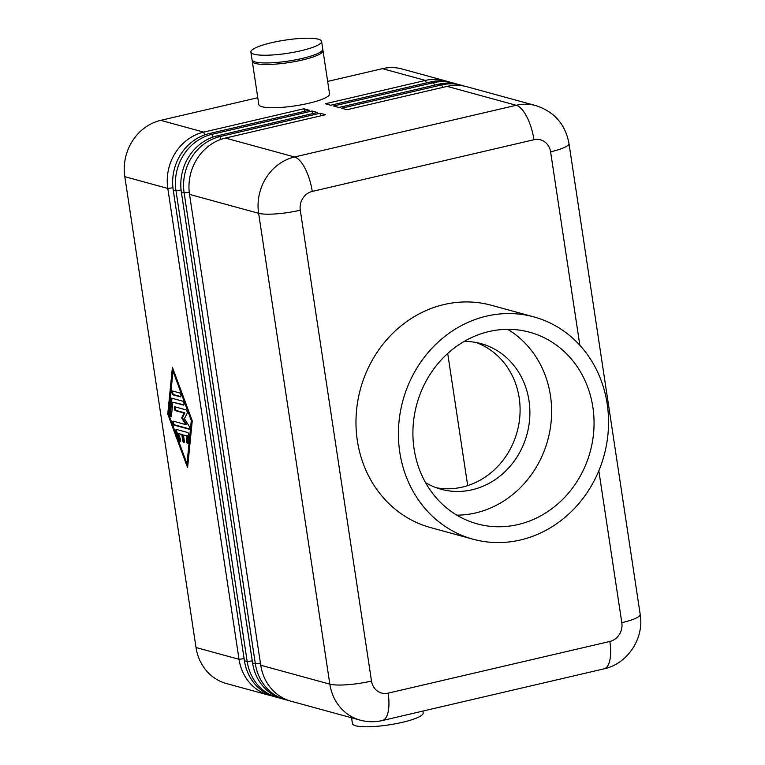 <?xml version="1.0" encoding="UTF-8"?>
<svg xmlns="http://www.w3.org/2000/svg" width="765" height="765" viewBox="0 0 765 765"><rect width="100%" height="100%" fill="white"/><g stroke="black" fill="none" stroke-linecap="round" stroke-linejoin="round"><path stroke-width="1.15" d="M351.565 717.79L352.445 723.623A35.764 6.703 -8.6 0 0 402.495 722.294A35.764 6.703 -8.6 0 0 423.169 712.923L422.892 711.077M252.412 60.531A35.764 6.703 -8.6 0 0 252.287 61.334A35.764 6.703 -8.6 0 0 302.328 60.005A35.764 6.703 -8.6 0 0 323.002 50.643A35.764 6.703 -8.6 0 0 322.648 49.907M252.287 61.334L258.819 104.566A35.764 6.703 -8.6 0 0 308.869 103.237A35.764 6.703 -8.6 0 0 329.543 93.865L323.002 50.643M271.556 42.706A35.764 6.703 -8.6 0 0 250.882 52.077A35.764 6.703 -8.6 0 0 300.932 50.748A35.764 6.703 -8.6 0 0 321.606 41.377A35.764 6.703 -8.6 0 0 271.556 42.706M250.882 52.077L252.048 59.794A35.764 6.703 -8.6 0 0 302.099 58.465A35.764 6.703 -8.6 0 0 322.773 49.094L321.606 41.377M204.733 134.879L203.71 132.125L160.717 120.354A47.688 43.146 105.3 0 0 132.431 140.989A47.688 43.146 105.3 0 0 124.81 176.677L167.803 188.439A47.688 43.146 -74.7 0 1 175.424 152.761A47.688 43.146 -74.7 0 1 203.71 132.125L303.839 108.773L309.232 110.256L209.113 133.598A47.688 43.146 105.3 0 0 180.827 154.243A47.688 43.146 105.3 0 0 173.206 189.921L244.418 660.778A47.688 43.146 105.3 0 0 261.936 690.594A47.688 43.146 105.3 0 0 274.74 696.762L277.494 697.517A47.688 43.146 -74.7 0 1 264.7 691.35A47.688 43.146 -74.7 0 1 247.181 661.534L175.969 190.676A47.688 43.146 -74.7 0 1 183.581 154.999A47.688 43.146 -74.7 0 1 211.876 134.353L311.996 111.011L317.399 112.484L217.27 135.835A47.688 43.146 105.3 0 0 188.984 156.471A47.688 43.146 105.3 0 0 181.362 192.149L252.574 663.006A47.688 43.146 105.3 0 0 270.102 692.822A47.688 43.146 105.3 0 0 282.897 698.99L285.661 699.745A47.688 43.146 -74.7 0 1 272.856 693.578A47.688 43.146 -74.7 0 1 255.338 663.762L184.126 192.904A47.688 43.146 -74.7 0 1 191.738 157.227A47.688 43.146 -74.7 0 1 220.033 136.591L320.153 113.239L325.555 114.721L225.436 138.063A47.688 43.146 105.3 0 0 197.141 158.709A47.688 43.146 105.3 0 0 189.529 194.387L260.741 665.244A47.688 43.146 105.3 0 0 278.259 695.06A47.688 43.146 105.3 0 0 291.063 701.228L360.162 720.142C367.516 722.112 374.898 722.246 382.299 720.544L604.006 668.849C627.702 663.848 644.35 638.22 640.19 614.362L568.978 143.504A31.786 5.957 171.4 0 1 566.999 146.067A31.786 5.957 171.4 0 1 550.599 151.833L579.851 345.283M272.063 695.921A47.688 43.146 -74.7 0 1 269.337 695.28A47.688 43.146 -74.7 0 1 256.533 689.112A47.688 43.146 -74.7 0 1 239.015 659.296L167.803 188.439L172.928 187.788M244.092 658.646L239.015 659.296L196.022 647.525A47.688 43.146 105.3 0 0 213.54 677.35A47.688 43.146 105.3 0 0 226.344 683.518L269.337 695.28M473.057 539.21L430.628 527.592A115.238 104.27 -74.7 0 1 356.203 414.726A115.238 104.27 -74.7 0 1 444.121 304.518A115.238 104.27 -74.7 0 1 491.474 305.292L533.903 316.911A115.238 104.27 105.3 0 0 486.55 316.136A115.238 104.27 105.3 0 0 398.642 426.344A115.238 104.27 105.3 0 0 473.057 539.21A115.238 104.27 105.3 0 0 520.41 539.985A115.238 104.27 105.3 0 0 608.318 429.777A115.238 104.27 105.3 0 0 533.903 316.911M464.164 341.42A75.496 68.314 -74.7 0 1 480.984 343.619A75.496 68.314 -74.7 0 1 529.743 417.566A75.496 68.314 -74.7 0 1 472.139 489.772A75.496 68.314 -74.7 0 1 441.118 489.265A75.496 68.314 -74.7 0 1 425.531 482.6M436.28 487.726A75.496 68.314 105.3 0 0 462.347 487.095A75.496 68.314 105.3 0 0 519.731 417.68A75.496 68.314 105.3 0 0 476.031 342.481M518.068 524.541A99.345 89.888 -74.7 0 1 477.255 523.872A99.345 89.888 -74.7 0 1 413.1 426.574A99.345 89.888 -74.7 0 1 488.892 331.57A99.345 89.888 -74.7 0 1 529.705 332.24A99.345 89.888 -74.7 0 1 593.86 429.538A99.345 89.888 -74.7 0 1 518.068 524.541M507.692 329.342A99.345 89.888 -74.7 0 1 550.006 430.083A99.345 89.888 -74.7 0 1 475.639 512.933A99.345 89.888 -74.7 0 1 456.839 515.161M176.399 429.423L187.693 432.512A1.989 0.755 76.9 0 1 188.84 435.601L188.123 442.811A1.989 0.755 76.9 0 1 187.721 443.585A1.989 0.755 76.9 0 1 186.775 442.6A1.989 0.755 76.9 0 1 186.411 440.487L186.861 435.983L183.447 435.055L184.317 440.841A1.989 0.755 76.9 0 1 183.954 442.553A1.989 0.755 76.9 0 1 182.692 440.391L181.812 434.606L178.398 433.669L180.301 438.814A1.989 0.755 76.9 0 1 180.186 441.52A1.989 0.755 76.9 0 1 179.182 440.363L176.132 432.12A1.989 0.755 76.9 0 1 176.237 429.423A1.989 0.755 76.9 0 1 176.399 429.423M176.686 429.5A1.989 0.755 -103.1 0 0 176.839 431.957L179.89 440.191A1.989 0.755 -103.1 0 0 180.492 441.195M178.398 433.669L182.529 434.434L183.399 440.229A1.989 0.755 -103.1 0 0 184.26 442.227M181.812 434.606L182.529 434.434M183.447 435.055L187.578 435.821L187.129 440.324A1.989 0.755 -103.1 0 0 188.018 443.26M186.861 435.983L187.578 435.821M179.823 392.99A1.989 0.755 76.9 0 1 180.894 394.95A1.989 0.755 76.9 0 1 180.559 396.853A1.989 0.755 76.9 0 1 180.406 396.853L173.062 394.845A1.989 0.755 76.9 0 1 171.991 392.885A1.989 0.755 76.9 0 1 172.316 390.982A1.989 0.755 76.9 0 1 172.479 390.982L179.823 392.99M172.766 391.058A1.989 0.755 -103.1 0 0 172.804 393.143A1.989 0.755 -103.1 0 0 173.779 394.673L180.827 396.605M172.995 371.149L168.702 414.372L187.004 463.772L187.721 463.609L192.015 420.387L173.712 370.987L172.995 371.149L191.298 420.549L192.015 420.387M187.004 463.772L191.298 420.549M172.966 368.778L168.482 413.942L187.75 465.981M167.764 414.114L172.412 367.286L192.244 420.807L187.588 467.635L167.764 414.114L168.482 413.942M171.762 398.192L182.873 401.223A1.989 0.755 76.9 0 1 183.944 403.184A1.989 0.755 76.9 0 1 183.61 405.096A1.989 0.755 76.9 0 1 183.457 405.087L172.823 402.18L171.436 416.045A1.989 0.755 76.9 0 1 171.044 416.82A1.989 0.755 76.9 0 1 170.098 415.835A1.989 0.755 76.9 0 1 169.734 413.731L171.207 398.957A1.989 0.755 76.9 0 1 171.609 398.183A1.989 0.755 76.9 0 1 171.762 398.192M172.048 398.269A1.989 0.755 -103.1 0 0 171.915 398.795L170.452 413.559A1.989 0.755 -103.1 0 0 171.341 416.495M172.823 402.18L183.877 404.838M182.347 417.738L186.603 424.451L185.885 424.623L181.63 417.91L182.347 417.738L184.853 412.88L176.17 410.499A1.989 0.755 -103.1 0 1 175.195 408.959A1.989 0.755 -103.1 0 1 175.156 406.884M181.63 417.91L184.136 413.043L175.453 410.671A1.989 0.755 76.9 0 1 174.382 408.711A1.989 0.755 76.9 0 1 174.716 406.798A1.989 0.755 76.9 0 1 174.869 406.808L186.077 409.877A1.989 0.755 76.9 0 1 187.052 411.417A1.989 0.755 76.9 0 1 187.081 413.502L184.413 418.665L188.945 425.809A1.989 0.755 76.9 0 1 189.557 427.865A1.989 0.755 76.9 0 1 189.146 429.175A1.989 0.755 76.9 0 1 188.993 429.175L173.932 425.053A1.989 0.755 76.9 0 1 172.861 423.093A1.989 0.755 76.9 0 1 173.186 421.18A1.989 0.755 76.9 0 1 173.349 421.19L185.885 424.623M173.636 421.266A1.989 0.755 -103.1 0 0 173.674 423.341A1.989 0.755 -103.1 0 0 174.649 424.881L189.424 428.926M184.136 413.043L184.853 412.88M196.022 647.525L124.81 176.677M467.692 485.612L447.707 353.478M321.09 115.764L320.153 113.239M288.386 700.396A47.688 43.146 -74.7 0 1 285.661 699.745M568.978 143.504C565.364 124.284 554.309 111.642 535.825 105.599L466.726 86.694A47.688 43.146 105.3 0 0 447.133 86.368L347.014 109.711L341.611 108.238L441.73 84.886A47.688 43.146 -74.7 0 1 461.324 85.211A47.688 43.146 -74.7 0 1 464.001 86.043M461.324 85.211L458.57 84.456A47.688 43.146 105.3 0 0 438.976 84.131L338.847 107.483L333.454 106L433.573 82.658A47.688 43.146 -74.7 0 1 453.167 82.974A47.688 43.146 -74.7 0 1 455.835 83.815M453.167 82.974L450.403 82.218A47.688 43.146 105.3 0 0 430.81 81.903L330.69 105.245L325.288 103.772L425.417 80.421A47.688 43.146 -74.7 0 1 445.001 80.746A47.688 43.146 -74.7 0 1 447.678 81.578M160.717 120.354L257.786 97.719M327.659 81.425L382.424 68.659L425.417 80.421L426.344 82.945M312.933 113.526L311.996 111.011M280.229 698.158A47.688 43.146 -74.7 0 1 277.494 697.517M304.766 111.298L303.839 108.773M445.001 80.746L402.007 68.974A47.688 43.146 105.3 0 0 382.424 68.659M189.529 194.387L258.627 213.301A31.786 5.957 -8.6 0 0 276.242 213.875A31.786 5.957 -8.6 0 0 300.291 210.203A15.893 14.382 -74.7 0 1 312.263 191.422L533.96 139.727A15.893 14.382 -74.7 0 1 550.599 151.833M447.133 86.368L516.232 105.283L294.535 156.978A47.688 43.146 105.3 0 0 266.249 177.614A47.688 43.146 105.3 0 0 258.627 213.301L329.839 684.149A47.688 43.146 105.3 0 0 347.358 713.975A47.688 43.146 105.3 0 0 360.162 720.142M598.832 470.791L621.811 622.691A15.893 14.382 -74.7 0 1 609.839 641.462L388.142 693.157A15.893 14.382 -74.7 0 1 371.503 681.06A31.786 5.957 171.4 0 1 347.453 684.723A31.786 5.957 171.4 0 1 329.839 684.149L260.741 665.244M225.436 138.063L294.535 156.978A31.786 12.154 76.9 0 1 305.13 168.549A31.786 12.154 76.9 0 1 312.263 191.422M535.825 105.599A47.688 43.146 105.3 0 0 516.232 105.283A31.786 12.154 76.9 0 1 526.836 116.854A31.786 12.154 76.9 0 1 533.96 139.727M388.142 693.157A31.786 12.154 76.9 0 1 387.616 713.946A31.786 12.154 76.9 0 1 382.299 720.544M609.839 641.462A31.786 12.154 76.9 0 1 609.323 662.251A31.786 12.154 76.9 0 1 604.006 668.849M621.811 622.691A31.786 5.957 -8.6 0 0 638.211 616.925A31.786 5.957 -8.6 0 0 640.19 614.362M173.206 189.921L175.969 190.676L181.095 190.016M252.259 660.884L247.181 661.534L244.418 660.778M181.362 192.149L184.126 192.904L189.251 192.254M260.416 663.112L255.338 663.762L252.574 663.006M176.132 432.12L176.839 431.957M179.182 440.363L179.89 440.191M182.692 440.391L183.399 440.229M186.411 440.487L187.129 440.324M173.062 394.845L173.779 394.673M171.207 398.957L171.915 398.795M169.734 413.731L170.452 413.559M173.932 425.053L174.649 424.881M175.453 410.671L176.17 410.499M221.056 139.345L220.033 136.591L217.27 135.835M438.976 84.131L441.73 84.886L442.667 87.411M430.81 81.903L433.573 82.658L434.51 85.173M212.89 137.107L211.876 134.353L209.113 133.598M371.503 681.06L300.291 210.203"/></g></svg>
